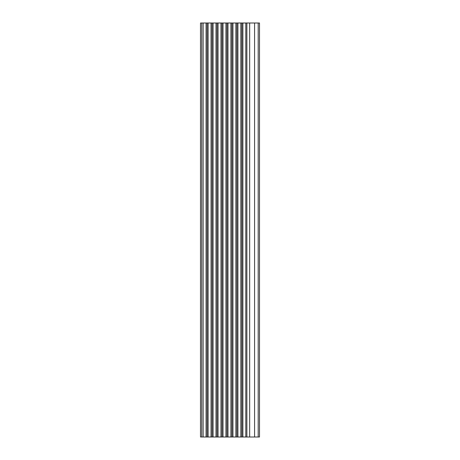 <?xml version="1.0" encoding="UTF-8"?>
<svg xmlns="http://www.w3.org/2000/svg" width="460" height="460" viewBox="0 0 460 460"><rect width="100%" height="100%" fill="white"/><g stroke="black" fill="none" stroke-linecap="round" stroke-linejoin="round"><path stroke-width="0.69" d="M246.456 23L259.106 23M241.488 23L246.87 23L246.87 437L246.859 23M236.52 23L241.891 23L241.902 437L241.891 23M231.552 23L236.923 23L236.934 437L236.923 23M226.584 23L231.955 23L231.966 437L231.955 23M221.617 23L226.998 23L226.998 437L226.987 23M216.648 23L222.03 23L222.03 437L222.019 23M211.68 23L217.051 23L217.062 437L217.051 23M206.712 23L212.083 23L212.094 437L212.083 23M201.014 23L207.115 23L207.126 437L207.115 23M241.385 437L259.106 437M245.812 437L246.859 437L245.812 437L245.812 23M226.584 437L241.891 437M230.908 437L231.955 437L230.908 437L230.908 23M216.648 437L226.987 437M221.617 437L220.972 437L220.972 23M206.402 437L217.051 437M201.014 437L207.115 437M254.581 437L254.581 23M242.886 437L242.886 23M237.918 437L237.918 23M232.95 437L232.95 23M227.982 437L227.982 23M223.014 437L223.014 23M218.046 437L218.046 23M213.078 437L213.078 23M208.11 437L208.11 23M203.142 437L203.142 23M258.192 437L258.192 23M249.665 437L249.665 23M240.844 437L240.844 23M235.876 437L235.876 23M225.94 437L225.94 23M216.005 437L216.005 23M211.036 437L211.036 23M206.068 437L206.068 23M201.744 437L201.744 23M259.498 23L259.498 437M200.502 23L200.502 437"/></g></svg>
